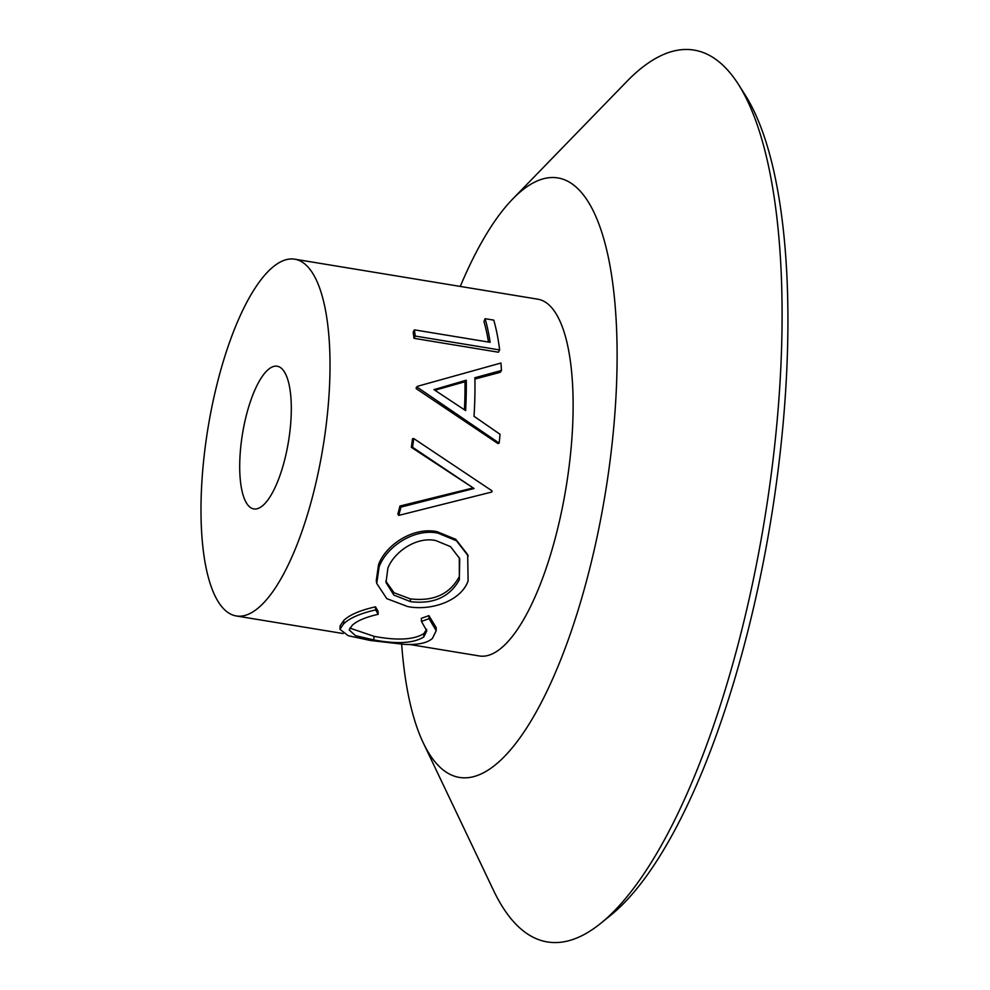 <?xml version="1.0" encoding="UTF-8"?>
<svg xmlns="http://www.w3.org/2000/svg" width="990" height="990" viewBox="0 0 990 990"><rect width="100%" height="100%" fill="white"/><g stroke="black" fill="none" stroke-linecap="round" stroke-linejoin="round"><path stroke-width="1.49" d="M398.772 515.382A184.388 59.487 -80.7 0 0 400.406 509.182A184.388 59.487 -80.7 0 0 400.938 507.103L474.049 488.491L411.37 447.356A180.762 58.323 -80.7 0 0 412.496 438.78L413.709 438.521L492.055 490.854A184.388 59.487 -80.7 0 1 491.82 492.018L398.772 515.382L397.856 514.144A180.762 58.323 -80.7 0 0 399.453 508.056A180.762 58.323 -80.7 0 0 399.972 506.026L472.948 487.983M401.655 644.243A303.683 97.985 -80.7 0 0 423.188 742.698L493.589 890.542A451.91 145.802 -80.7 0 0 600.769 923.311L610.669 915.292A441.788 142.548 -80.7 0 0 746.844 635.172A441.788 142.548 -80.7 0 0 745.557 95.646L738.75 84.88A451.91 145.802 -80.7 0 0 626.72 81.576L512.647 199.064A303.683 97.985 -80.7 0 0 460.276 286.432M600.769 923.311A451.91 145.802 -80.7 0 0 740.062 636.768A451.91 145.802 -80.7 0 0 738.75 84.88M423.188 742.698A303.683 97.985 -80.7 0 0 588.815 572.158A303.683 97.985 -80.7 0 0 608.702 259.034A303.683 97.985 -80.7 0 0 512.647 199.064M373.688 639.899C396.965 644.28 413.659 643.302 423.769 636.966L426.789 630.878L421.455 621.435L429.054 618.663L436.194 630.667L432.457 638.377C427.346 643.03 417.978 645.022 404.378 644.379L370.322 640.481L348.134 635.691L339.929 629.269L340.176 625.73L343.79 620.433C349.544 614.84 360.113 610.31 375.495 606.833L378.056 611.201L378.168 614.32C365.644 617.154 356.969 620.854 352.143 625.395L349.21 629.949L355.509 635.667L373.688 639.899L374.084 636.347C397.361 640.716 413.956 639.8 423.893 633.588L426.616 629.269M349.817 628.093L374.084 636.347M421.455 621.435L421.344 618.317L428.88 615.619L436.182 627.573L436.194 630.667M378.539 564.671C385.63 544.958 413.238 526.63 437.036 531.667L455.784 539.327L467.676 554.623L468.097 580.969C460.919 601.14 431.058 611.09 407.756 606.585L386.768 598.641L376.745 583.432L379.121 566.936L378.539 564.671L376.262 580.635L376.745 583.432M409.526 644.465L479.259 655.949A180.762 58.323 -80.7 0 0 556.355 533.87A180.762 58.323 -80.7 0 0 537.966 299.215L294.859 259.207A180.762 58.323 -80.7 0 0 217.763 381.274A180.762 58.323 -80.7 0 0 236.152 615.941A180.762 58.323 -80.7 0 0 313.248 493.861A180.762 58.323 -80.7 0 0 294.859 259.207M284.6 460.09A72.307 23.327 -80.7 0 0 277.237 366.226A72.307 23.327 -80.7 0 0 246.411 415.058A72.307 23.327 -80.7 0 0 253.762 508.922A72.307 23.327 -80.7 0 0 284.6 460.09M485.088 318.693L493.75 320.117A184.388 59.487 -80.7 0 1 499.641 349.94L498.403 352.217L413.981 338.32A180.762 58.323 -80.7 0 0 413.152 332.244L414.377 329.856L490.137 342.317A184.388 59.487 -80.7 0 0 485.088 318.693L483.962 321.54A180.762 58.323 -80.7 0 1 488.491 342.057M501.46 370.483L474.866 377.759A184.388 59.487 -80.7 0 1 474.024 416.295L500.049 434.288A184.388 59.487 -80.7 0 1 499.183 443.112L417.495 387.375A184.388 59.487 -80.7 0 0 417.52 386.286L500.965 363.021A184.388 59.487 -80.7 0 1 501.46 370.483L500.173 372.351L474.891 379.046M499.183 443.112L497.945 443.557L416.208 388.637A180.762 58.323 -80.7 0 0 416.233 387.573L417.52 386.286M423.769 636.966L423.893 633.588M429.054 618.663L428.88 615.619M339.929 629.269L343.666 623.811L343.79 620.433M343.666 623.811C349.532 618.119 360.199 613.478 375.668 609.877L375.495 606.833M375.668 609.877L378.168 614.32M379.121 566.936C386.372 546.827 414.105 528.078 437.902 533.127L456.452 540.75L468.245 555.984M437.902 533.127L437.036 531.667M459.335 579.806L459.707 558.583L450.487 546.604L435.637 540.515C416.147 536.419 394.168 552.049 387.907 568.05L386.013 582.541L393.871 595.101L410.603 601.66C433.434 604.358 449.683 597.069 459.335 579.806L459.311 557.605M385.803 581.155L394.07 592.775L410.281 598.863C433.1 601.574 449.262 594.47 458.754 577.541M410.281 598.863L410.603 601.66M400.938 507.103L399.972 506.026M474.049 488.491L412.558 447.27L411.37 447.356M412.558 447.27A184.388 59.487 -80.7 0 0 413.709 438.521M417.495 387.375L416.208 388.637M466.278 380.197L433.966 389.627L465.622 410.59A184.388 59.487 -80.7 0 0 466.278 380.197L464.978 381.756L434.919 390.246M464.434 409.786A180.762 58.323 -80.7 0 0 464.978 381.756M499.641 349.94L415.231 336.055L413.981 338.32M415.231 336.055A184.388 59.487 -80.7 0 0 414.377 329.856M343.097 633.538L236.152 615.941"/></g></svg>

